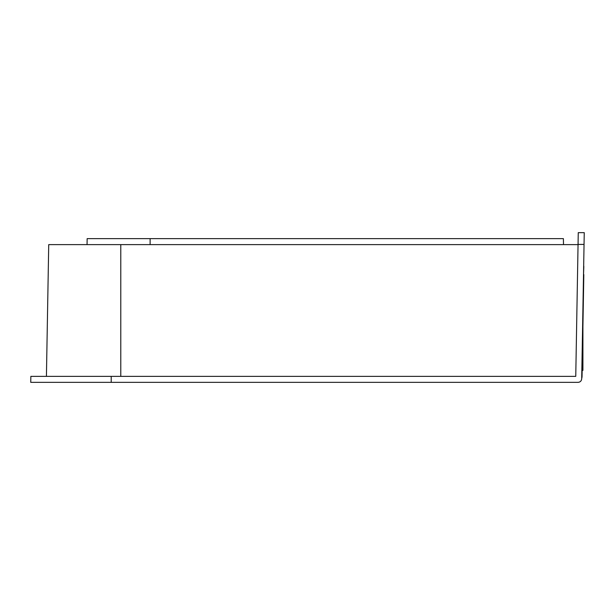 <?xml version="1.0" encoding="UTF-8"?>
<svg xmlns="http://www.w3.org/2000/svg" width="615" height="615" viewBox="0 0 615 615"><rect width="100%" height="100%" fill="white"/><g stroke="black" fill="none" stroke-linecap="round" stroke-linejoin="round"><path stroke-width="0.92" d="M582.505 350.012L582.912 350.012L582.912 370.376L582.151 370.376M582.912 350.012L582.912 326.834M583.52 274.567L583.82 266.779A3.59 3.59 0 0 0 583.673 265.757L583.704 263.973M583.658 266.779L581.736 376.495M111.207 382.346L578.108 382.346C580.245 382.13 581.444 380.954 581.698 378.817L584.25 232.655L578.261 232.655L575.755 376.365L30.858 376.365L30.75 382.346L111.207 382.346L111.207 376.365M48.723 244.624L46.425 376.365L48.723 244.624L120.786 244.624L120.786 376.365M581.698 378.817L581.705 378.34A5.989 5.989 0 0 0 582.044 376.465L583.82 274.567M578.054 244.624L120.786 244.624M87.153 238.635L87.046 244.624L87.153 238.635L563.394 238.635L563.501 244.624M583.82 266.779A3.59 3.59 0 0 0 583.673 265.757M584.042 244.416L578.054 244.416M150.121 244.624L150.121 238.635"/></g></svg>
